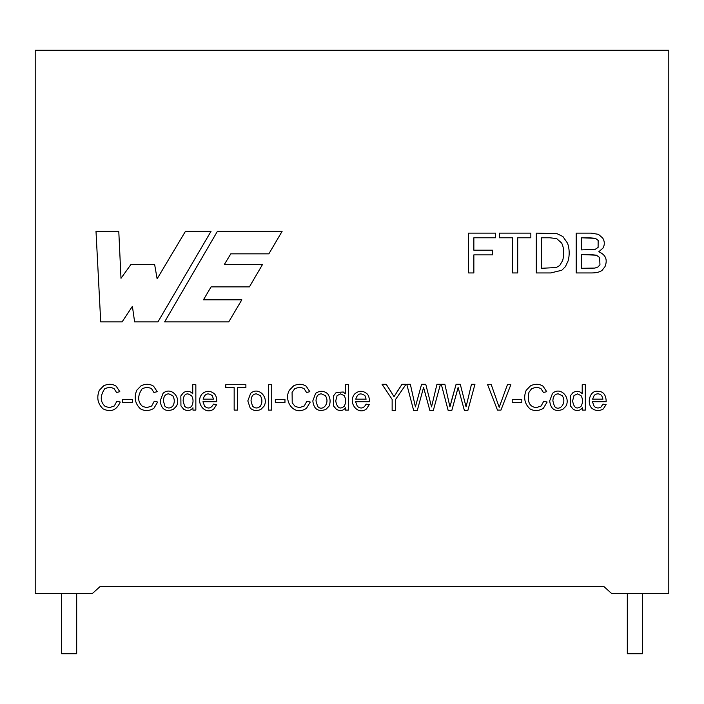 <?xml version="1.0" encoding="UTF-8"?>
<svg xmlns="http://www.w3.org/2000/svg" width="704" height="704" viewBox="0 0 704 704"><rect width="100%" height="100%" fill="white"/><g stroke="black" fill="none" stroke-linecap="round" stroke-linejoin="round"><path stroke-width="1.06" d="M61.6 653.717L76.683 653.717L61.6 653.717L61.6 593.375L61.6 653.717M627.317 653.717L642.4 653.717L627.317 653.717L627.317 593.375L627.317 653.717M100.065 586.582L603.935 586.582L611.477 593.375L668.8 593.375L668.8 50.283L35.2 50.283L35.2 593.375L92.523 593.375L100.065 586.582L92.523 593.375L35.2 593.375L35.2 50.283L668.8 50.283L668.8 593.375L611.477 593.375L603.935 586.582L100.065 586.582M582.217 384.71L585.314 384.71L585.314 410.106L582.419 410.106L582.419 407.792C580.078 410.828 577.025 411.338 573.267 409.314L570.416 405.918L570.31 395.921L573.065 392.489C576.805 390.588 579.858 391.028 582.217 393.826L582.217 384.71L585.314 384.71L585.314 410.106L582.419 410.106L585.314 410.106L585.314 384.71L582.217 384.71L582.217 393.826C579.858 391.028 576.805 390.588 573.065 392.489L570.31 395.921L570.416 405.918L573.267 409.314C577.025 411.338 580.078 410.828 582.419 407.792L582.419 410.106M565.866 406.243L562.76 409.402C555.086 412.166 550.722 409.341 549.683 400.902L552.526 393.334C560.446 386.162 570.944 397.54 565.866 406.243L562.76 409.402C555.086 412.166 550.722 409.341 549.683 400.902C550.722 409.341 555.086 412.166 562.76 409.402L565.866 406.243C570.944 397.54 560.446 386.162 552.526 393.334L549.683 400.902L552.526 393.334M543.4 392.462L540.839 388.441L536.615 387.174L531.714 388.573L528.942 392.339C527.032 401.826 529.505 406.921 536.342 407.625L541.121 406.006L543.778 401.192L547.122 402.037L543.321 408.355C538.648 411.092 534.186 411.259 529.945 408.857C524.55 403.753 523.301 397.558 526.187 390.298L530.517 385.818C535.128 383.645 539.317 383.786 543.083 386.223L546.718 391.697L543.4 392.462L540.839 388.441L543.4 392.462L546.718 391.697L543.083 386.223C539.317 383.786 535.128 383.645 530.517 385.818L526.187 390.298C523.301 397.558 524.55 403.753 529.945 408.857C534.186 411.259 538.648 411.092 543.321 408.355L547.122 402.037L543.778 401.192L541.121 406.006L536.342 407.625C529.505 406.921 527.032 401.826 528.942 392.339L531.714 388.573L536.615 387.174L540.839 388.441L543.4 392.462L546.718 391.697L543.083 386.223M521.831 402.477L512.204 402.477L512.204 399.335L521.831 399.335L521.831 402.477L512.204 402.477L521.831 402.477L521.831 399.335L512.204 399.335L512.204 402.477L512.204 399.335L521.831 399.335L521.831 402.477M500.94 410.106L497.473 410.106L487.626 384.71L491.26 384.71L499.198 407.326L507.426 384.71L510.858 384.71L500.94 410.106L497.473 410.106L500.94 410.106L510.858 384.71L507.426 384.71L499.198 407.326L491.26 384.71L487.626 384.71L497.473 410.106L487.626 384.71L491.26 384.71L499.198 407.326L507.426 384.71L510.858 384.71L500.94 410.106M451.792 410.529L458.11 387.464L458.955 390.553L458.11 387.464L451.792 410.529L457.31 390.535L451.792 410.529L448.184 410.529L441.294 384.287L444.866 384.287L449.926 406.868L456.104 384.287L460.275 384.287L466.074 406.868L471.469 384.287L474.954 384.287L467.834 410.529L464.411 410.529L458.11 387.464L464.411 410.529L467.834 410.529L474.954 384.287L471.469 384.287L466.074 406.868L460.275 384.287L456.104 384.287L449.926 406.868L444.866 384.287L441.294 384.287L448.184 410.529L451.792 410.529L448.184 410.529L441.294 384.287L444.866 384.287L449.926 406.868M423.57 387.464L417.261 410.529L413.662 410.529L406.771 384.287L410.344 384.287L415.404 406.868L421.582 384.287L425.753 384.287L431.534 406.868L436.946 384.287L440.431 384.287L433.294 410.529L429.889 410.529L423.57 387.464L417.261 410.529L413.662 410.529L417.261 410.529L423.57 387.464L429.889 410.529L433.294 410.529L440.431 384.287L436.946 384.287L431.534 406.868L425.753 384.287L421.582 384.287L415.404 406.868L410.344 384.287L406.771 384.287L413.662 410.529L406.771 384.287L410.344 384.287L415.404 406.868L421.582 384.287L425.753 384.287L431.534 406.868L436.946 384.287L440.431 384.287L433.294 410.529L429.889 410.529L424.433 390.553L429.889 410.529M395.595 410.529L392.146 410.529L392.146 399.414L382.052 384.287L386.206 384.287L394.046 396.66L402.019 384.287L406.067 384.287L395.595 399.414L395.595 410.529L392.146 410.529L395.595 410.529L395.595 399.414L406.067 384.287L402.019 384.287L394.046 396.66L386.206 384.287L382.052 384.287L392.146 399.414L392.146 410.529M202.954 401.729L204.679 406.358C208.27 409.138 211.182 408.399 213.426 404.149L216.638 404.571L213.814 408.962C204.899 415.906 194.788 402.081 202.162 393.862C206.184 390.456 210.267 390.438 214.386 393.809C216.049 395.454 216.832 398.094 216.718 401.729L202.954 401.729L204.679 406.358L202.954 401.729L216.718 401.729C216.832 398.094 216.049 395.454 214.386 393.809C210.267 390.438 206.184 390.456 202.162 393.862C194.788 402.081 204.899 415.906 213.814 408.962L216.638 404.571L213.426 404.149C211.182 408.399 208.27 409.138 204.679 406.358C208.27 409.138 211.182 408.399 213.426 404.149L216.638 404.571L213.814 408.962M345.347 384.71L348.454 384.71L348.454 410.106L345.567 410.106L345.567 407.792C343.209 410.828 340.155 411.338 336.398 409.314L333.538 405.918L333.458 395.921L336.195 392.489L343.235 392.005L345.347 393.826L345.347 384.71L348.454 384.71L348.454 410.106L345.567 410.106L348.454 410.106L348.454 384.71L345.347 384.71L345.347 393.826L343.235 392.005L336.195 392.489L333.458 395.921L333.538 405.918L336.398 409.314C340.155 411.338 343.209 410.828 345.567 407.792L345.567 410.106M312.814 400.902L315.647 393.334C319.836 390.474 323.84 390.614 327.659 393.774C330.37 397.778 330.818 401.931 328.997 406.243L325.89 409.402C318.234 412.174 313.878 409.341 312.814 400.902C313.878 409.341 318.234 412.174 325.89 409.402L328.997 406.243C330.818 401.931 330.37 397.778 327.659 393.774C323.84 390.614 319.836 390.474 315.647 393.334L312.814 400.902C313.878 409.341 318.234 412.174 325.89 409.402L328.997 406.243M306.53 392.462L303.961 388.441L299.737 387.174L294.844 388.573L292.09 392.339L292.222 402.846L295.161 406.446L299.473 407.625L304.251 406.006L306.9 401.192L310.262 402.037L306.442 408.355C293.374 416.882 283.439 400.303 289.318 390.298L293.638 385.818C298.214 383.645 302.403 383.786 306.205 386.223L309.839 391.697L306.53 392.462L303.961 388.441L306.53 392.462L309.839 391.697L306.205 386.223C302.403 383.786 298.214 383.645 293.638 385.818L289.318 390.298C283.439 400.303 293.374 416.882 306.442 408.355L310.262 402.037L306.9 401.192L304.251 406.006L299.473 407.625L295.161 406.446L292.222 402.846L292.09 392.339L294.844 388.573L299.737 387.174L303.961 388.441L306.53 392.462L309.839 391.697L306.205 386.223M284.962 402.477L275.334 402.477L275.334 399.335L284.962 399.335L284.962 402.477L275.334 402.477L284.962 402.477L284.962 399.335L275.334 399.335L275.334 402.477L275.334 399.335L284.962 399.335L284.962 402.477M271.735 410.106L268.629 410.106L268.629 384.71L271.735 384.71L271.735 410.106L268.629 410.106L271.735 410.106L271.735 384.71L268.629 384.71L268.629 410.106L268.629 384.71L271.735 384.71L271.735 410.106M247.817 400.902L250.65 393.334C258.65 386.153 269.086 397.575 264 406.243L260.902 409.402C256.731 411.25 253.158 410.802 250.193 408.047L247.817 400.902L250.193 408.047C253.158 410.802 256.731 411.25 260.902 409.402L264 406.243C269.086 397.575 258.65 386.153 250.65 393.334L247.817 400.902M237.512 410.106L234.168 410.106L234.168 387.675L225.79 387.675L225.79 384.71L245.89 384.71L245.89 387.675L237.512 387.675L237.512 410.106L234.168 410.106L237.512 410.106L237.512 387.675L245.89 387.675L245.89 384.71L225.79 384.71L225.79 387.675L234.168 387.675L234.168 410.106M598.734 251.794C605.669 254.69 607.763 259.635 605.018 266.622L602.105 270.327C599.896 272.07 596.314 272.941 591.351 272.95L576.206 272.95L576.206 233.121L591.114 233.121L598.418 234.344L602.738 238.075C604.754 241.507 604.815 244.86 602.923 248.142L598.734 251.794L602.923 248.142C604.815 244.86 604.754 241.507 602.738 238.075L598.418 234.344L591.114 233.121L576.206 233.121L576.206 272.95L591.351 272.95C596.314 272.941 599.896 272.07 602.105 270.327L605.018 266.622C607.763 259.635 605.669 254.69 598.734 251.794M567.626 243.346L562.91 236.544L557.084 233.71L536.298 233.121L557.084 233.71L562.91 236.544L567.626 243.346C569.527 249.128 569.694 254.971 568.128 260.876L565.4 266.675L561.774 270.274L550.651 272.95L536.298 272.95L536.298 233.121L536.298 272.95L550.651 272.95L561.774 270.274L565.4 266.675L568.128 260.876C569.694 254.971 569.527 249.128 567.626 243.346L562.91 236.544L557.084 233.71L536.298 233.121L536.298 272.95L550.651 272.95L561.774 270.274L565.4 266.675M517.704 272.95L512.468 272.95L512.468 237.785L499.33 237.785L499.33 233.121L530.842 233.121L530.842 237.785L517.704 237.785L517.704 272.95L512.468 272.95L517.704 272.95L517.704 237.785L530.842 237.785L530.842 233.121L499.33 233.121L499.33 237.785L512.468 237.785L512.468 272.95M473.854 272.95L468.618 272.95L468.618 233.121L495.466 233.121L495.466 237.785L473.854 237.785L473.854 250.202L492.554 250.202L492.554 254.866L473.854 254.866L473.854 272.95L468.618 272.95L473.854 272.95L473.854 254.866L492.554 254.866L492.554 250.202L473.854 250.202L473.854 237.785L495.466 237.785L495.466 233.121L468.618 233.121L468.618 272.95L468.618 233.121L495.466 233.121L495.466 237.785M122.109 321.886L100.716 321.886L95.999 231.317L118.782 231.317L121 278.309L131.006 264.378L154.616 264.378L157.124 278.828L185.46 231.317L211.024 231.317L157.951 321.886L134.614 321.886L132.396 306.328L122.109 321.886L100.716 321.886L95.999 231.317L100.716 321.886L122.109 321.886L132.396 306.328L134.614 321.886L157.951 321.886L211.024 231.317L185.46 231.317L157.124 278.828L154.616 264.378L131.006 264.378L121 278.309L118.782 231.317L95.999 231.317L118.782 231.317M355.617 401.729L357.342 406.358C360.906 409.13 363.818 408.399 366.089 404.149L369.283 404.571L366.458 408.962C357.641 415.906 347.371 402.116 354.825 393.862C358.829 390.456 362.903 390.438 367.048 393.809C368.711 395.446 369.477 398.086 369.362 401.729L355.617 401.729L369.362 401.729C369.477 398.086 368.711 395.446 367.048 393.809C362.903 390.438 358.829 390.456 354.825 393.862C347.371 402.116 357.641 415.906 366.458 408.962L369.283 404.571L366.089 404.149C363.818 408.399 360.906 409.13 357.342 406.358L355.617 401.729M116.521 392.462L113.951 388.441L109.727 387.174L104.852 388.573C99.959 395.824 100.065 401.782 105.169 406.446L109.481 407.625L114.259 406.006L116.908 401.192L120.252 402.037C116.486 410.344 110.757 412.614 103.057 408.857C97.689 403.753 96.439 397.566 99.326 390.298L103.638 385.818C108.231 383.645 112.429 383.777 116.222 386.223L119.83 391.697L116.521 392.462L113.951 388.441L116.521 392.462L119.83 391.697L116.222 386.223C112.429 383.777 108.231 383.645 103.638 385.818L99.326 390.298C96.439 397.566 97.689 403.753 103.057 408.857C110.757 412.614 116.486 410.344 120.252 402.037L116.908 401.192L114.259 406.006L109.481 407.625L105.169 406.446C100.065 401.782 99.959 395.824 104.852 388.573L109.727 387.174L113.951 388.441L116.521 392.462L119.83 391.697L116.222 386.223M132.352 402.477L122.725 402.477L122.725 399.335L132.352 399.335L132.352 402.477L122.725 402.477L132.352 402.477L132.352 399.335L122.725 399.335L122.725 402.477L122.725 399.335L132.352 399.335L132.352 402.477M153.921 392.462L151.351 388.441L147.127 387.174L142.243 388.573C137.368 395.824 137.465 401.782 142.551 406.446L146.872 407.625L151.659 406.006L154.308 401.192L157.652 402.037L153.85 408.355C149.222 411.092 144.76 411.259 140.457 408.857C135.089 403.753 133.839 397.566 136.726 390.298L141.029 385.818C145.605 383.645 149.794 383.777 153.613 386.223L157.23 391.697L153.921 392.462L151.351 388.441L153.921 392.462L157.23 391.697L153.613 386.223C149.794 383.777 145.605 383.645 141.029 385.818L136.726 390.298C133.839 397.566 135.089 403.753 140.457 408.857C144.76 411.259 149.222 411.092 153.85 408.355L157.652 402.037L154.308 401.192L151.659 406.006L146.872 407.625L142.551 406.446C137.465 401.782 137.368 395.824 142.243 388.573L147.127 387.174L151.351 388.441L153.921 392.462L157.23 391.697L153.613 386.223M176.387 406.243L173.29 409.402C165.616 412.174 161.251 409.35 160.204 400.902L163.038 393.334C170.966 386.162 181.474 397.54 176.387 406.243L173.29 409.402C165.616 412.174 161.251 409.35 160.204 400.902C161.251 409.35 165.616 412.174 173.29 409.402L176.387 406.243C181.474 397.54 170.966 386.162 163.038 393.334L160.204 400.902L163.038 393.334M192.738 384.71L195.844 384.71L195.844 410.106L192.958 410.106L192.958 407.792C190.626 410.828 187.563 411.338 183.779 409.314L180.946 405.918L180.84 395.921L183.594 392.489C187.273 390.579 190.318 391.019 192.738 393.826L192.738 384.71L195.844 384.71L195.844 410.106L192.958 410.106L195.844 410.106L195.844 384.71L192.738 384.71L192.738 393.826C190.318 391.019 187.273 390.579 183.594 392.489L180.84 395.921L180.946 405.918L183.779 409.314C187.563 411.338 190.626 410.828 192.958 407.792L192.958 410.106M592.442 401.729L594.158 406.358C596.323 408.232 598.594 408.47 600.97 407.07L602.914 404.149L606.1 404.571L603.284 408.962C599.157 411.321 595.267 411.022 591.615 408.047C586.494 402.398 590.19 390.025 597.846 391.292C603.284 391.327 606.065 394.803 606.188 401.729L592.442 401.729L594.158 406.358L592.442 401.729L606.188 401.729C606.065 394.803 603.284 391.327 597.846 391.292C590.19 390.025 586.494 402.398 591.615 408.047C595.267 411.022 599.157 411.321 603.284 408.962L606.1 404.571L602.914 404.149L600.97 407.07C598.594 408.47 596.323 408.232 594.158 406.358M164.63 321.886L217.422 231.317L282.119 231.317L268.858 253.845L230.806 253.845L224.4 264.378L262.574 264.378L249.41 286.88L211.068 286.88L203.465 299.798L241.824 299.798L228.747 321.886L164.63 321.886L217.422 231.317L282.119 231.317L217.422 231.317L164.63 321.886L228.747 321.886L164.63 321.886M131.006 264.378L154.616 264.378M185.46 231.317L211.024 231.317L157.951 321.886L134.614 321.886M492.554 250.202L492.554 254.866M499.33 237.785L499.33 233.121L530.842 233.121L530.842 237.785M541.543 237.785L549.886 237.785L541.543 237.785L541.543 268.294L541.543 237.785L549.886 237.785L556.688 238.603L561.695 243.109C564.018 248.063 564.353 253.836 562.698 260.427L559.759 265.487L556.213 267.546L541.543 268.294L556.213 267.546L559.759 265.487L562.698 260.427C564.353 253.836 564.018 248.063 561.695 243.109C564.018 248.063 564.353 253.836 562.698 260.427L559.759 265.487M549.886 237.785L556.688 238.603L549.886 237.785M541.543 268.294L556.213 267.546M562.698 260.427C564.353 253.836 564.018 248.063 561.695 243.109L556.688 238.603M605.018 266.622L602.105 270.327C599.896 272.07 596.314 272.941 591.351 272.95L576.206 272.95L576.206 233.121L591.114 233.121L598.418 234.344L602.738 238.075C604.754 241.507 604.815 244.86 602.923 248.142M581.442 237.785L589.389 237.785L581.442 237.785L581.442 249.885L581.442 237.785L595.452 238.339L598.154 240.434L598.101 247.421L595.082 249.41L581.442 249.885L595.082 249.41L598.101 247.421L598.154 240.434L598.101 247.421L598.154 240.434L595.452 238.339L589.389 237.785L595.452 238.339M581.442 254.549L590.665 254.549L581.442 254.549L581.442 268.294L581.442 254.549L596.464 255.209L599.614 257.541L599.958 264.792L597.969 266.992L594.924 268.074L581.442 268.294L594.924 268.074L597.969 266.992L599.958 264.792L599.614 257.541L599.958 264.792M590.665 254.549L596.464 255.209L599.614 257.541L596.464 255.209L590.665 254.549M581.442 268.294L594.924 268.074L597.969 266.992M581.442 249.885L595.082 249.41M225.79 387.675L225.79 384.71L245.89 384.71L245.89 387.675M251.011 400.919C251.249 396.22 253.062 393.87 256.45 393.879L260.33 395.648C262.407 399.265 262.407 402.785 260.33 406.208C257.778 408.558 255.182 408.558 252.542 406.208L251.011 400.919C251.249 396.22 253.062 393.87 256.45 393.879C253.062 393.87 251.249 396.22 251.011 400.919L252.542 406.208C255.182 408.558 257.778 408.558 260.33 406.208C262.407 402.785 262.407 399.265 260.33 395.648C262.407 399.265 262.407 402.785 260.33 406.208C262.407 402.785 262.407 399.265 260.33 395.648L256.45 393.879M264 406.243L260.902 409.402M299.737 387.174L294.844 388.573L299.737 387.174M292.09 392.339L292.222 402.846L292.09 392.339M306.9 401.192L304.251 406.006L306.9 401.192L310.262 402.037L306.442 408.355M289.318 390.298L293.638 385.818M299.473 407.625L295.161 406.446M315.99 400.919C316.246 396.22 318.058 393.87 321.446 393.879L325.31 395.648C330.563 403.075 322.115 412.333 317.539 406.208L315.99 400.919C316.246 396.22 318.058 393.87 321.446 393.879L325.31 395.648C330.563 403.075 322.115 412.333 317.539 406.208L315.99 400.919L317.539 406.208C322.115 412.333 330.563 403.075 325.31 395.648L321.446 393.879C318.058 393.87 316.246 396.22 315.99 400.919M345.567 407.792C343.209 410.828 340.155 411.338 336.398 409.314L333.538 405.918M333.458 395.921L336.195 392.489L343.235 392.005M335.72 400.937L337.119 395.586L340.586 393.879L344.177 395.648C346.104 399.106 346.122 402.653 344.212 406.296C339.918 409.737 337.084 407.959 335.72 400.937C337.084 407.959 339.918 409.737 344.212 406.296C346.122 402.653 346.104 399.106 344.177 395.648L340.586 393.879L337.119 395.586L335.72 400.937C337.084 407.959 339.918 409.737 344.212 406.296C346.122 402.653 346.104 399.106 344.177 395.648L340.586 393.879M355.766 399.168L366.124 399.168L355.766 399.168C357.456 393.668 360.51 392.498 364.927 395.648L366.124 399.168L364.927 395.648C360.51 392.498 357.456 393.668 355.766 399.168C357.456 393.668 360.51 392.498 364.927 395.648M366.089 404.149C363.818 408.399 360.906 409.13 357.342 406.358C360.906 409.13 363.818 408.399 366.089 404.149L369.283 404.571L366.458 408.962C357.641 415.906 347.371 402.116 354.825 393.862C358.829 390.456 362.903 390.438 367.048 393.809C368.711 395.446 369.477 398.086 369.362 401.729M104.852 388.573L109.727 387.174L104.852 388.573C99.959 395.824 100.065 401.782 105.169 406.446M116.908 401.192L114.259 406.006L116.908 401.192L120.252 402.037C116.486 410.344 110.757 412.614 103.057 408.857M99.326 390.298L103.638 385.818M114.259 406.006L109.481 407.625M142.243 388.573L147.127 387.174L142.243 388.573C137.368 395.824 137.465 401.782 142.551 406.446M154.308 401.192L151.659 406.006L154.308 401.192L157.652 402.037L153.85 408.355M136.726 390.298L141.029 385.818M151.659 406.006L146.872 407.625M163.381 400.919C163.627 396.22 165.449 393.87 168.837 393.879L172.718 395.648C174.786 399.265 174.786 402.785 172.718 406.208C170.104 408.558 167.508 408.558 164.93 406.208L163.381 400.919C163.627 396.22 165.449 393.87 168.837 393.879C165.449 393.87 163.627 396.22 163.381 400.919L164.93 406.208C167.508 408.558 170.104 408.558 172.718 406.208C174.786 402.785 174.786 399.265 172.718 395.648C174.786 399.265 174.786 402.785 172.718 406.208C174.786 402.785 174.786 399.265 172.718 395.648L168.837 393.879M192.958 407.792C190.626 410.828 187.563 411.338 183.779 409.314L180.946 405.918M180.84 395.921L183.594 392.489M183.11 400.937C183.348 396.15 184.976 393.8 187.986 393.879L191.567 395.648C193.512 399.098 193.521 402.644 191.602 406.296C189.323 408.549 187 408.522 184.606 406.226L183.11 400.937C183.348 396.15 184.976 393.8 187.986 393.879C184.976 393.8 183.348 396.15 183.11 400.937L184.606 406.226C187 408.522 189.323 408.549 191.602 406.296C193.521 402.644 193.512 399.098 191.567 395.648C193.512 399.098 193.521 402.644 191.602 406.296C193.521 402.644 193.512 399.098 191.567 395.648L187.986 393.879M203.122 399.168L213.479 399.168L203.122 399.168C204.785 393.677 207.83 392.498 212.282 395.648L213.479 399.168L212.282 395.648C207.83 392.498 204.785 393.677 203.122 399.168C204.785 393.677 207.83 392.498 212.282 395.648M202.162 393.862C206.184 390.456 210.267 390.438 214.386 393.809C216.049 395.454 216.832 398.094 216.718 401.729M382.052 384.287L386.206 384.287L391.354 392.26M394.046 396.66L402.019 384.287L406.067 384.287M402.019 384.287L396.942 392.014M451.114 402.019L456.104 384.287L460.275 384.287L466.074 406.868L471.469 384.287L474.954 384.287L467.834 410.529L464.411 410.529L458.955 390.553M536.615 387.174L531.714 388.573L536.615 387.174M528.942 392.339C527.032 401.826 529.505 406.921 536.342 407.625C529.505 406.921 527.032 401.826 528.942 392.339M543.778 401.192L541.121 406.006L543.778 401.192L547.122 402.037L543.321 408.355C538.648 411.092 534.186 411.259 529.945 408.857M526.187 390.298L530.517 385.818M552.86 400.919C553.115 396.22 554.937 393.87 558.316 393.879L562.188 395.648C567.433 403.075 558.994 412.333 554.418 406.208L552.86 400.919C553.115 396.22 554.937 393.87 558.316 393.879L562.188 395.648C567.433 403.075 558.994 412.333 554.418 406.208L552.86 400.919L554.418 406.208C558.994 412.333 567.433 403.075 562.188 395.648L558.316 393.879C554.937 393.87 553.115 396.22 552.86 400.919M582.419 407.792C580.078 410.828 577.025 411.338 573.267 409.314L570.416 405.918M572.59 400.937L573.98 395.586L577.456 393.879L581.055 395.648C582.982 399.098 582.991 402.644 581.073 406.296C576.734 409.719 573.91 407.933 572.59 400.937L573.98 395.586L572.59 400.937C573.91 407.933 576.734 409.719 581.073 406.296C582.991 402.644 582.982 399.098 581.055 395.648L577.456 393.879L573.98 395.586L572.59 400.937M581.055 395.648C582.982 399.098 582.991 402.644 581.073 406.296C582.991 402.644 582.982 399.098 581.055 395.648L577.456 393.879M602.95 399.168L592.61 399.168L594.229 395.296C596.878 393.246 599.386 393.369 601.762 395.648L602.95 399.168L601.762 395.648C599.386 393.369 596.878 393.246 594.229 395.296L592.61 399.168L602.95 399.168L601.762 395.648C599.386 393.369 596.878 393.246 594.229 395.296M602.914 404.149L600.97 407.07L602.914 404.149L606.1 404.571L603.284 408.962M591.615 408.047C586.494 402.398 590.19 390.025 597.846 391.292C603.284 391.327 606.065 394.803 606.188 401.729M241.824 299.798L228.747 321.886L241.824 299.798L203.465 299.798L211.068 286.88L249.41 286.88L262.574 264.378L249.41 286.88M262.574 264.378L224.4 264.378L230.806 253.845L268.858 253.845L282.119 231.317L268.858 253.845M76.683 653.717L76.683 593.375M642.4 653.717L642.4 593.375"/></g></svg>
